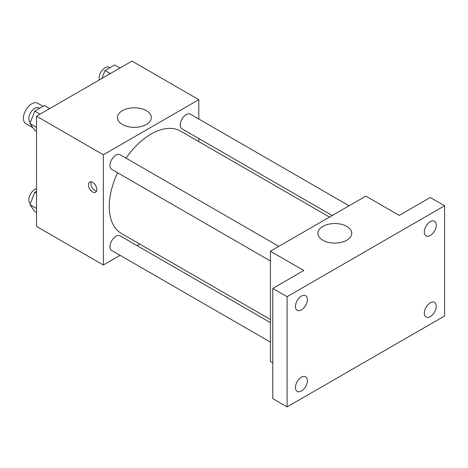 <?xml version="1.0" encoding="UTF-8"?>
<svg xmlns="http://www.w3.org/2000/svg" width="468" height="468" viewBox="0 0 468 468"><rect width="100%" height="100%" fill="white"/><g stroke="black" fill="none" stroke-linecap="round" stroke-linejoin="round"><path stroke-width="0.7" d="M43.038 106.324L37.656 103.217A11.811 6.821 120 0 0 28.554 106.382A11.811 6.821 120 0 0 23.4 118.269A11.811 6.821 120 0 0 25.845 123.675L32.895 127.746M120.106 255.323L103.346 264.999L36.527 226.424L36.527 116.199L131.982 61.086L198.801 99.666L198.801 119.024M139.675 244.027L136.984 245.583M117.591 172.745A59.126 34.141 120 0 0 109.26 206.47A59.126 34.141 120 0 0 121.51 233.538L270.393 319.498M329.519 217.082L180.636 131.128A59.126 34.141 120 0 0 126.032 158.131M198.801 138.505L198.801 141.617M103.346 264.999L103.346 154.779L198.801 99.666M349.087 205.791L190.417 114.186A8.436 4.873 120 0 0 183.918 116.444A8.436 4.873 120 0 0 180.233 124.933A8.436 4.873 120 0 0 181.982 128.799L332.21 215.532M270.393 322.604L120.165 235.872A8.436 4.873 120 0 0 113.66 238.13A8.436 4.873 120 0 0 109.98 246.618A8.436 4.873 120 0 0 111.723 250.485L270.393 342.09M270.393 260.963L111.723 169.357A8.436 4.873 -60 0 1 111.723 159.617A8.436 4.873 -60 0 1 120.165 154.744L278.829 246.349M103.346 154.779L36.527 116.199M122.4 124.488A16.93 9.775 180 0 1 117.439 117.579A16.93 9.775 180 0 1 134.369 107.804A16.93 9.775 180 0 1 151.299 117.579A16.93 9.775 180 0 1 140.845 126.606A16.93 9.775 180 0 1 122.4 124.488M96.794 189.569A5.908 3.411 60 0 1 95.566 192.278A5.908 3.411 60 0 1 89.663 188.867A5.908 3.411 60 0 1 89.663 182.046A5.908 3.411 60 0 1 94.214 183.626A5.908 3.411 60 0 1 96.794 189.569M96.513 191.137A5.908 3.411 60 0 1 92.067 187.475A5.908 3.411 60 0 1 91.12 181.795M272.78 362.823L270.393 361.442L270.393 251.222L365.847 196.11L399.257 215.397L430.279 197.49L444.6 205.756L444.6 315.976L287.095 406.914L272.78 398.642L272.78 288.423L303.802 270.51L270.393 251.222M287.095 406.914L287.095 296.689L272.78 288.423M287.095 296.689L444.6 205.756M322.856 240.219A16.93 9.775 180 0 1 317.895 233.31A16.93 9.775 180 0 1 334.825 223.534A16.93 9.775 180 0 1 351.755 233.31A16.93 9.775 180 0 1 341.307 242.342A16.93 9.775 180 0 1 322.856 240.219M430.279 235.462A8.436 4.873 -60 0 1 426.061 235.878A8.436 4.873 -60 0 1 424.768 229.115A8.436 4.873 -60 0 1 430.279 221.68A8.436 4.873 -60 0 1 434.503 221.265A8.436 4.873 -60 0 1 435.796 228.027A8.436 4.873 -60 0 1 430.279 235.462M301.415 309.863A8.436 4.873 -60 0 1 297.198 310.278A8.436 4.873 -60 0 1 295.905 303.516A8.436 4.873 -60 0 1 301.415 296.08A8.436 4.873 -60 0 1 305.633 295.665A8.436 4.873 -60 0 1 306.926 302.427A8.436 4.873 -60 0 1 301.415 309.863M301.415 390.985A8.436 4.873 -60 0 1 297.198 391.4A8.436 4.873 -60 0 1 295.905 384.643A8.436 4.873 -60 0 1 301.415 377.208A8.436 4.873 -60 0 1 305.633 376.787A8.436 4.873 -60 0 1 306.926 383.549A8.436 4.873 -60 0 1 301.415 390.985M430.279 316.584A8.436 4.873 -60 0 1 426.061 317A8.436 4.873 -60 0 1 424.768 310.243A8.436 4.873 -60 0 1 430.279 302.808A8.436 4.873 -60 0 1 434.503 302.386A8.436 4.873 -60 0 1 435.796 309.149A8.436 4.873 -60 0 1 430.279 316.584M36.527 131.414L34.755 130.391L29.934 123.529L34.755 111.103L44.401 105.534L49.702 108.594M36.527 127.337L29.934 123.529M40.055 114.163L34.755 111.103M39.663 108.272L39.025 107.903A8.436 4.873 120 0 0 32.526 110.161A8.436 4.873 120 0 0 28.84 118.65A8.436 4.873 120 0 0 30.379 122.382M101.954 78.425L105.013 70.539L114.66 64.97L119.954 68.03M110.313 73.599L105.013 70.539M109.921 67.708L109.284 67.339A8.436 4.873 120 0 0 102.779 69.597A8.436 4.873 120 0 0 99.099 78.092A8.436 4.873 120 0 0 99.351 79.929M36.527 212.536L34.755 211.518L29.934 204.656L34.755 192.225L36.527 191.207M36.527 208.459L29.934 204.656M36.527 193.249L34.755 192.225M36.527 188.744A8.436 4.873 120 0 0 28.84 199.777A8.436 4.873 120 0 0 30.379 203.51"/></g></svg>
